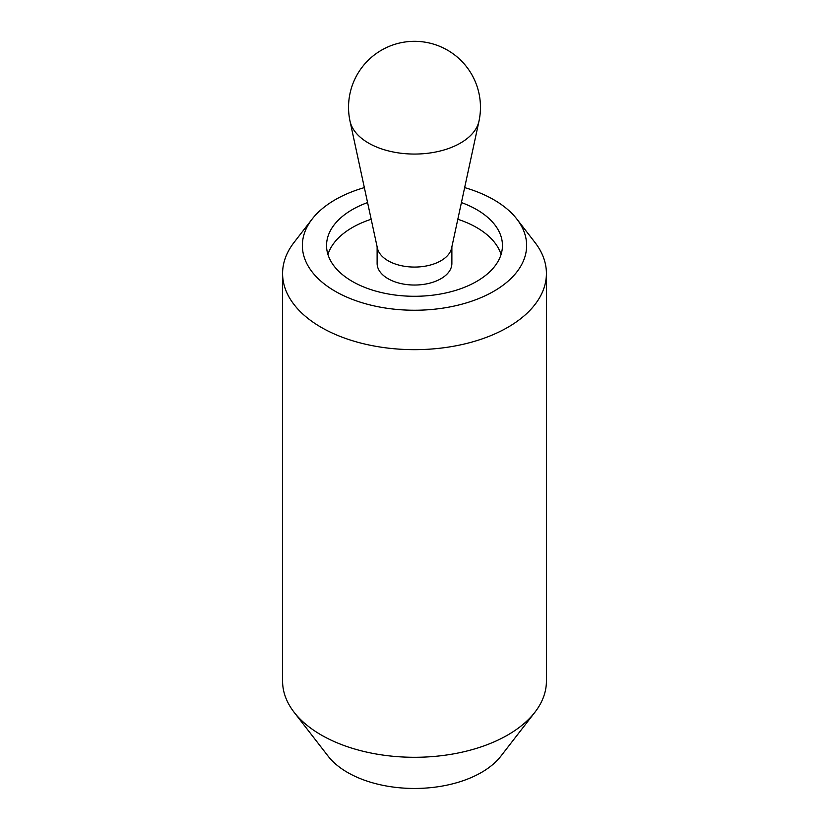 <?xml version="1.0" encoding="UTF-8"?>
<svg xmlns="http://www.w3.org/2000/svg" width="829" height="829" viewBox="0 0 829 829"><rect width="100%" height="100%" fill="white"/><g stroke="black" fill="none" stroke-linecap="round" stroke-linejoin="round"><path stroke-width="1.24" d="M367.579 202.566A87.947 50.776 0 0 0 326.553 245.508A87.947 50.776 0 0 0 352.315 281.414A87.947 50.776 0 0 0 448.157 292.419A87.947 50.776 0 0 0 502.447 245.508A87.947 50.776 0 0 0 476.685 209.602A87.947 50.776 0 0 0 461.421 202.566M501.058 254.482A87.947 50.776 0 0 0 476.685 227.56A87.947 50.776 0 0 0 457.826 219.27A87.947 50.776 180 0 1 476.685 227.56A87.947 50.776 180 0 1 501.058 254.482M364.345 187.603A112.133 64.735 0 0 0 312.139 219.084L294.077 242.4A131.915 76.164 0 0 0 282.585 273.497A131.915 76.164 0 0 0 321.217 327.351A131.915 76.164 0 0 0 464.986 343.859A131.915 76.164 0 0 0 546.415 273.497A131.915 76.164 0 0 0 534.923 242.4L516.861 219.084A112.133 64.735 0 0 0 493.783 199.737A112.133 64.735 0 0 0 464.654 187.603M312.139 219.084A112.133 64.735 0 0 0 335.217 291.29A112.133 64.735 0 0 0 478.084 298.834A112.133 64.735 0 0 0 516.861 219.084M282.585 273.497L282.585 681.127A131.915 76.164 0 0 0 294.077 712.225A131.915 76.164 0 0 0 321.217 734.981A131.915 76.164 0 0 0 534.923 712.225A131.915 76.164 0 0 0 546.415 681.127L546.415 273.497M534.923 712.225L500.923 756.11A94.672 54.662 180 0 1 347.558 772.452A94.672 54.662 180 0 1 328.077 756.11L294.077 712.225M371.174 219.27A87.947 50.776 0 0 0 327.942 254.482A87.947 50.776 180 0 1 371.174 219.27M478.975 121.189L451.587 248.161A37.378 21.575 180 0 1 426.634 265.902A37.378 21.575 180 0 1 388.076 260.752A37.378 21.575 180 0 1 377.413 248.161L350.025 121.189A64.973 37.512 180 0 0 368.553 143.075A64.973 37.512 180 0 0 435.598 152.028A64.973 37.512 180 0 0 478.975 121.189A65.957 65.957 0 0 0 375.651 53.978A65.957 65.957 0 0 0 350.025 121.189M377.122 246.835L377.122 263.456A37.378 21.575 0 0 0 388.076 278.72A37.378 21.575 0 0 0 428.8 283.394A37.378 21.575 0 0 0 451.878 263.456L451.878 246.835"/></g></svg>
